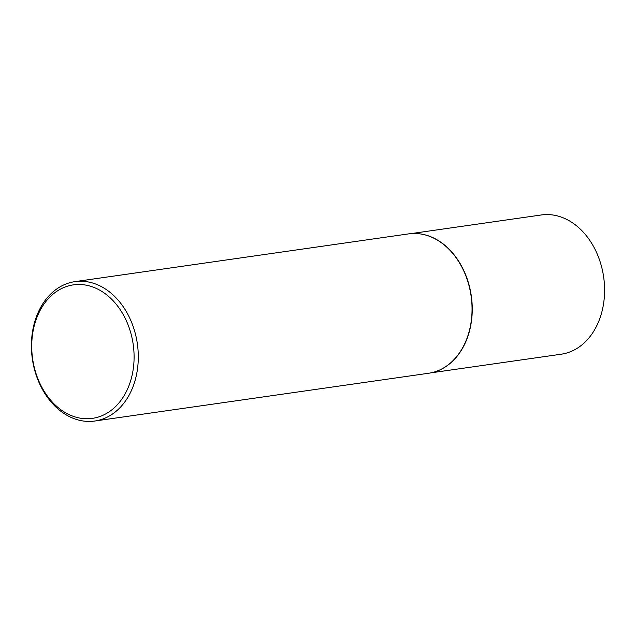 <?xml version="1.0" encoding="UTF-8"?>
<svg xmlns="http://www.w3.org/2000/svg" width="636" height="636" viewBox="0 0 636 636"><rect width="100%" height="100%" fill="white"/><g stroke="black" fill="none" stroke-linecap="round" stroke-linejoin="round"><path stroke-width="0.95" d="M419.577 233.817A70.326 52.995 81.9 0 1 419.704 233.833A70.326 52.995 81.9 0 1 469.909 288.434A70.326 52.995 81.9 0 1 439.222 370.2A70.326 52.995 81.9 0 1 439.102 370.247M410.983 233.619L541.236 214.976A70.326 52.995 81.9 0 1 602.252 269.497A70.326 52.995 81.9 0 1 561.167 354.212L430.914 372.855M74.881 281.645L408.63 233.881A70.397 53.05 81.9 0 1 419.45 233.802A70.397 53.05 81.9 0 1 469.702 288.458A70.397 53.05 81.9 0 1 438.983 370.303A70.397 53.05 81.9 0 1 428.569 373.26L94.828 421.024A70.397 53.05 81.9 0 1 33.748 366.455A70.397 53.05 81.9 0 1 74.881 281.645A70.397 53.05 81.9 0 1 135.953 336.221A70.397 53.05 81.9 0 1 94.828 421.024M131.851 337.136A67.416 50.8 -98.1 0 0 67.901 286.065A67.416 50.8 -98.1 0 0 33.97 366.09A67.416 50.8 -98.1 0 0 97.92 417.16A67.416 50.8 -98.1 0 0 131.851 337.136"/></g></svg>
